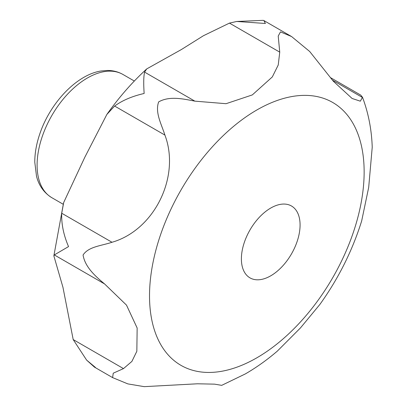 <?xml version="1.0" encoding="UTF-8"?>
<svg xmlns="http://www.w3.org/2000/svg" width="407" height="407" viewBox="0 0 407 407"><rect width="100%" height="100%" fill="white"/><g stroke="black" fill="none" stroke-linecap="round" stroke-linejoin="round"><path stroke-width="0.61" d="M194.867 101.145C183.247 98.911 169.51 95.742 158.659 101.892C154.874 112.469 161.309 123.774 164.916 135.088C180.616 176.643 154.375 230.113 112.001 242.267C101.002 245.914 88.558 246.601 83.069 255.006C85.007 267.114 95.589 276.445 104.604 283.959L126.496 305.118L137.154 328.011L136.838 351.277L131.899 361.411L123.489 368.605L73.194 339.57L86.625 360.109L95.523 367.516L94.628 367.226L112.602 377.604L127.839 383.893L144.215 386.65L197.436 383.791L214.581 384.147L221.698 385.353L245.36 373.906C256.471 367.47 267.119 359.88 277.309 351.134L300.458 327.925L319.851 304.477C338.431 278.566 352.37 250.722 361.665 220.95L368.696 187.347L372.222 147.263C371.662 129.752 368.427 113.1 362.52 97.309L360.312 101.18L352.091 98.469L333.318 81.217L309.696 51.506L291.59 36.554L280.479 31.894L278.22 36.045L279.746 52.142L278.235 65.013L272.308 76.943L252.315 94.917L226.048 103.699L194.867 101.145L144.577 72.11C143.62 76.307 143.478 83.435 144.144 93.483C132.219 96.205 122.38 100.397 114.626 106.054L106.858 114.448C118.89 97.436 132.168 82.26 146.708 68.925M362.52 97.309L360.729 95.096L330.301 77.528M112.602 377.604L113.243 373.188L123.489 368.605M73.194 339.57L62.953 287.311L53.861 255.896L54.309 254.924L68.544 246.591C63.614 235.129 61.335 224.008 61.706 213.232L63.721 202.442L84.809 157.27L106.858 114.448M144.577 72.11L146.703 68.92L181.38 49.542L203.495 35.694L229.451 23.107L236.696 21.469L263.202 20.35L263.884 20.559L265.395 23.479L236.696 21.469M94.628 367.226L94.368 367.053M270.736 275.814A41.499 23.957 -60 0 1 249.984 277.869A41.499 23.957 -60 0 1 249.984 229.955A41.499 23.957 -60 0 1 291.483 205.998A41.499 23.957 -60 0 1 297.843 239.25A41.499 23.957 -60 0 1 270.736 275.814M362.612 97.578L332.438 80.154M256.832 357.819A151.76 87.617 -60 0 1 163.899 225.605A151.76 87.617 -60 0 1 349.766 118.295A151.76 87.617 -60 0 1 256.832 357.819M104.604 283.959L54.309 254.924M112.001 242.267L61.706 213.232M164.916 135.088L114.626 106.054M279.746 52.142L229.451 23.107M122.965 74.476C118.295 71.82 113.161 70.477 107.57 70.457L101.241 70.966C76.948 74.537 50.417 102.625 39.978 133.379C36.513 143.366 34.778 152.961 34.778 162.169L36.503 176.175C38.019 182.397 41.855 191.544 51.826 197.69A71.139 41.071 -60 0 1 51.826 115.547A71.139 41.071 -60 0 1 122.965 74.476L134.325 81.034M86.625 360.109L94.368 367.048M53.877 255.749L63.517 203.124M51.826 197.69L63.192 204.253M263.884 20.559L291.214 36.34"/></g></svg>
